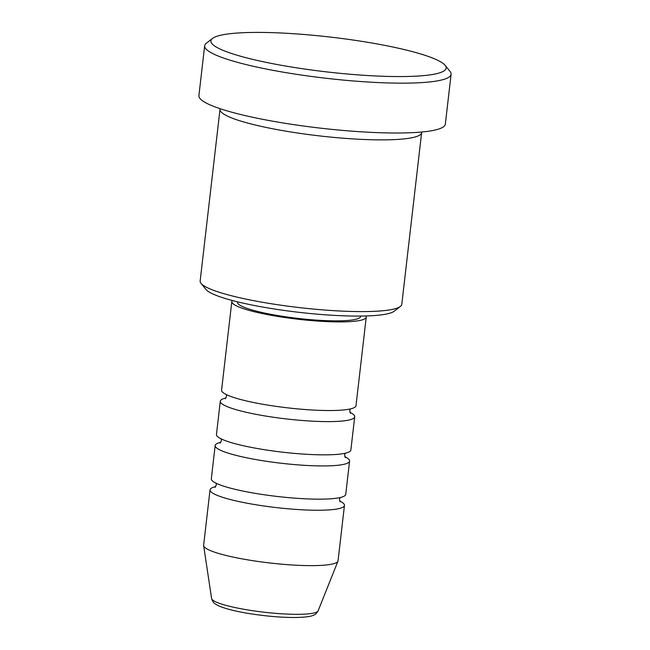<?xml version="1.0" encoding="UTF-8"?>
<svg xmlns="http://www.w3.org/2000/svg" width="650" height="650" viewBox="0 0 650 650"><rect width="100%" height="100%" fill="white"/><g stroke="black" fill="none" stroke-linecap="round" stroke-linejoin="round"><path stroke-width="0.97" d="M232.334 300.511A67.657 10.002 6.6 0 0 231.831 301.519L221.577 390.146A67.657 10.002 6.6 0 0 269.498 405.381A67.657 10.002 6.6 0 0 355.997 405.697L366.251 317.07A67.657 10.002 6.6 0 0 365.999 315.973M225.972 397.987A67.657 10.002 6.6 0 0 220.293 401.229A67.657 10.002 6.6 0 0 268.214 416.463A67.657 10.002 6.6 0 0 354.713 416.78A67.657 10.002 6.6 0 0 349.936 412.327M220.293 401.229L216.45 434.46A67.657 10.002 6.6 0 0 264.371 449.694A67.657 10.002 6.6 0 0 350.87 450.011L354.713 416.78M220.846 442.301A67.657 10.002 6.6 0 0 215.166 445.543A67.657 10.002 6.6 0 0 263.088 460.777A67.657 10.002 6.6 0 0 349.586 461.094A67.657 10.002 6.6 0 0 344.801 456.649M215.166 445.543L211.323 478.774A67.657 10.002 6.6 0 0 259.236 494.008A67.657 10.002 6.6 0 0 345.743 494.325L349.586 461.094M215.719 486.614A67.657 10.002 6.6 0 0 210.039 489.856A67.657 10.002 6.6 0 0 257.961 505.091A67.657 10.002 6.6 0 0 344.459 505.407A67.657 10.002 6.6 0 0 339.674 500.963M400.392 306.434L394.225 311.212A95.851 14.17 -173.4 0 1 272.992 308.783A95.851 14.17 -173.4 0 1 205.936 289.429L201.029 283.368A101.489 14.999 6.6 0 0 272.025 303.867A101.489 14.999 6.6 0 0 400.392 306.434A101.489 14.999 6.6 0 0 401.781 304.338L421.647 132.624A101.489 14.999 6.6 0 0 421.639 132.023M294.759 67.543A118.406 17.501 6.6 0 0 445.12 65.341A118.406 17.501 6.6 0 0 362.286 41.429A118.406 17.501 6.6 0 0 212.534 38.431A118.406 17.501 6.6 0 0 294.759 67.543M445.12 65.341L450.036 71.403A124.036 18.338 -173.4 0 1 451.1 74.287A124.036 18.338 -173.4 0 1 292.516 73.702A124.036 18.338 -173.4 0 1 204.669 45.768A124.036 18.338 -173.4 0 1 206.367 43.209L212.534 38.431M220.163 108.713A101.489 14.999 6.6 0 0 220.017 109.298A101.489 14.999 6.6 0 0 291.891 132.145A101.489 14.999 6.6 0 0 421.647 132.624M231.831 301.519A67.657 10.002 6.6 0 0 279.752 316.753A67.657 10.002 6.6 0 0 366.251 317.07M237.477 301.819L237.437 302.169A62.018 9.165 6.6 0 0 281.361 316.136A62.018 9.165 6.6 0 0 360.652 316.42L360.693 316.071M204.669 45.768L198.9 95.623A124.036 18.338 6.6 0 0 286.748 123.557A124.036 18.338 6.6 0 0 445.331 124.134L451.1 74.287M210.039 489.856L203.637 545.244A67.657 10.002 6.6 0 0 203.637 545.651A67.657 10.002 6.6 0 0 251.55 560.479A67.657 10.002 6.6 0 0 337.951 561.194A67.657 10.002 6.6 0 0 338.049 560.796L344.459 505.407M220.017 109.298L200.151 281.011A101.489 14.999 6.6 0 0 201.029 283.368M249.6 610.228A53.674 7.93 6.6 0 0 318.142 610.789C316.591 613.324 315.258 614.689 314.145 614.884C311.309 616.639 304.07 617.508 292.451 617.5C279.427 617.329 265.428 616.078 250.445 613.762C241.93 612.414 234.577 610.894 228.386 609.196C218.465 606.255 218.368 605.743 215.369 603.98C213.639 603.062 212.379 601.217 211.599 598.463A53.674 7.93 6.6 0 0 249.6 610.228M226.363 394.591L226.541 396.338L225.257 398.791M221.236 438.904L221.414 440.651L220.131 443.105M216.109 483.218L216.287 484.965L215.004 487.419M318.142 610.789L337.951 561.194M211.599 598.463L203.637 545.651M340.072 497.567L339.503 499.216L340.186 501.898M345.199 453.253L344.63 454.902L345.312 457.584M350.326 408.939L349.757 410.589L350.439 413.27"/></g></svg>
